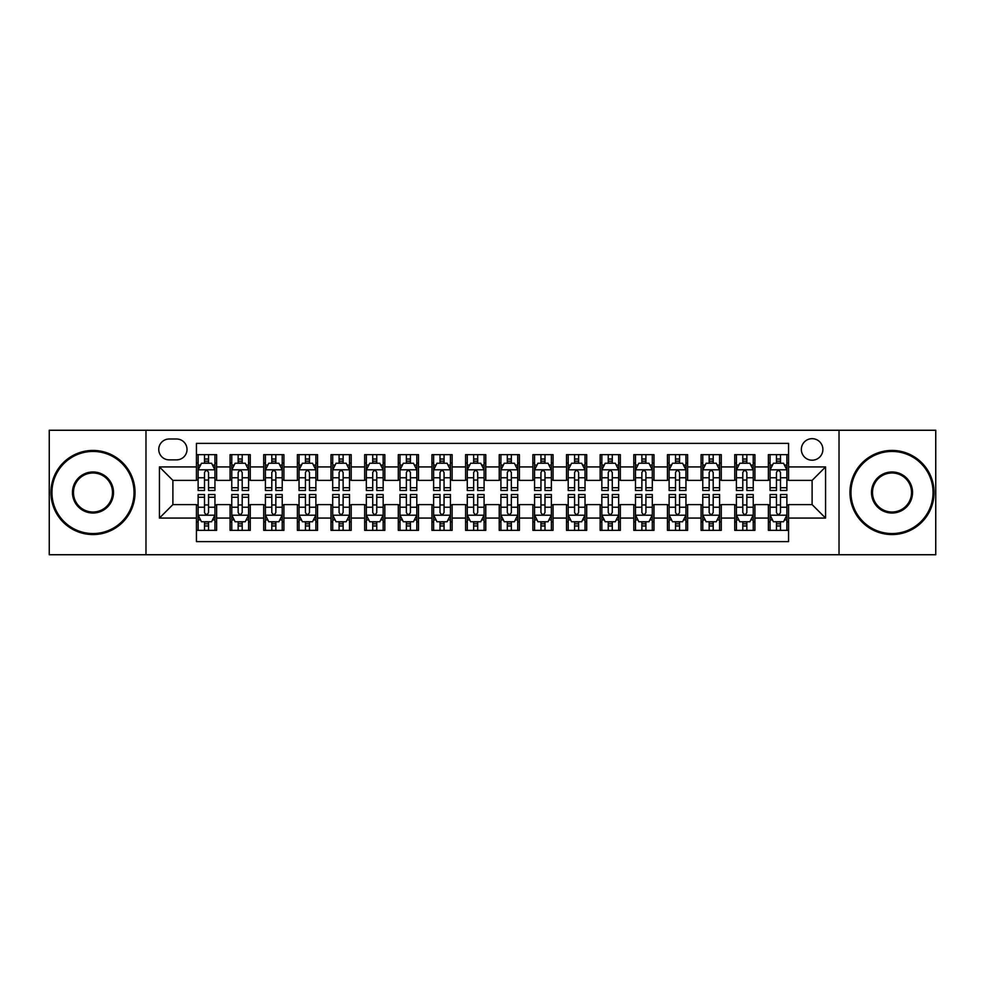 <?xml version="1.0" encoding="UTF-8"?>
<svg xmlns="http://www.w3.org/2000/svg" width="985" height="985" viewBox="0 0 985 985"><rect width="100%" height="100%" fill="white"/><g stroke="black" fill="none" stroke-linecap="round" stroke-linejoin="round"><path stroke-width="1.48" d="M812.108 438.67A10.761 10.761 0 0 0 801.347 449.431A10.761 10.761 0 0 0 812.108 460.204A10.761 10.761 0 0 0 822.881 449.431A10.761 10.761 0 0 0 812.108 438.67M839.023 554.74L935.75 554.74L935.75 430.26L839.023 430.26L839.023 554.74L145.977 554.74L145.977 430.26L49.25 430.26L49.25 554.74L145.977 554.74M788.566 454.651L768.374 454.651L768.374 466.927L754.916 466.927L754.916 480.385L768.374 480.385L768.374 466.927M754.916 466.927L754.916 454.651L734.736 454.651L734.736 466.927L721.279 466.927L721.279 480.385L734.736 480.385L734.736 466.927M721.279 466.927L721.279 454.651L701.086 454.651L701.086 466.927L687.629 466.927L687.629 480.385L701.086 480.385L701.086 466.927M687.629 466.927L687.629 454.651L667.448 454.651L667.448 466.927L653.991 466.927L653.991 480.385L667.448 480.385L667.448 466.927M653.991 466.927L653.991 454.651L633.798 454.651L633.798 466.927L620.341 466.927L620.341 480.385L633.798 480.385L633.798 466.927M620.341 466.927L620.341 454.651L600.16 454.651L600.16 466.927L586.703 466.927L586.703 480.385L600.16 480.385L600.16 466.927M586.703 466.927L586.703 454.651L566.51 454.651L566.51 466.927L553.053 466.927L553.053 480.385L566.51 480.385L566.51 466.927M553.053 466.927L553.053 454.651L532.873 454.651L532.873 466.927L519.415 466.927L519.415 480.385L532.873 480.385L532.873 466.927M519.415 466.927L519.415 454.651L499.223 454.651L499.223 466.927L485.777 466.927L485.777 480.385L499.223 480.385L499.223 466.927M485.777 466.927L485.777 454.651L465.585 454.651L465.585 466.927L452.127 466.927L452.127 480.385L465.585 480.385L465.585 466.927M452.127 466.927L452.127 454.651L431.947 454.651L431.947 466.927L418.49 466.927L418.49 480.385L431.947 480.385L431.947 466.927M418.49 466.927L418.49 454.651L398.297 454.651L398.297 466.927L384.839 466.927L384.839 480.385L398.297 480.385L398.297 466.927M384.839 466.927L384.839 454.651L364.659 454.651L364.659 466.927L351.202 466.927L351.202 480.385L364.659 480.385L364.659 466.927M351.202 466.927L351.202 454.651L331.009 454.651L331.009 466.927L317.552 466.927L317.552 480.385L331.009 480.385L331.009 466.927M317.552 466.927L317.552 454.651L297.372 454.651L297.372 466.927L283.914 466.927L283.914 480.385L297.372 480.385L297.372 466.927M283.914 466.927L283.914 454.651L263.721 454.651L263.721 466.927L250.264 466.927L250.264 480.385L263.721 480.385L263.721 466.927M250.264 466.927L250.264 454.651L230.084 454.651L230.084 480.385L216.626 480.385L216.626 454.651L196.434 454.651M196.434 530.349L216.626 530.349L216.626 504.615L230.084 504.615L230.084 530.349L250.264 530.349L250.264 504.615L263.721 504.615L263.721 518.073L250.264 518.073M263.721 518.073L263.721 530.349L283.914 530.349L283.914 504.615L297.372 504.615L297.372 518.073L283.914 518.073M297.372 518.073L297.372 530.349L317.552 530.349L317.552 504.615L331.009 504.615L331.009 518.073L317.552 518.073M331.009 518.073L331.009 530.349L351.202 530.349L351.202 504.615L364.659 504.615L364.659 518.073L351.202 518.073M364.659 518.073L364.659 530.349L384.839 530.349L384.839 504.615L398.297 504.615L398.297 518.073L384.839 518.073M398.297 518.073L398.297 530.349L418.49 530.349L418.49 504.615L431.947 504.615L431.947 518.073L418.49 518.073M431.947 518.073L431.947 530.349L452.127 530.349L452.127 504.615L465.585 504.615L465.585 518.073L452.127 518.073M465.585 518.073L465.585 530.349L485.777 530.349L485.777 504.615L499.223 504.615L499.223 518.073L485.777 518.073M499.223 518.073L499.223 530.349L519.415 530.349L519.415 504.615L532.873 504.615L532.873 518.073L519.415 518.073M532.873 518.073L532.873 530.349L553.053 530.349L553.053 504.615L566.51 504.615L566.51 518.073L553.053 518.073M566.51 518.073L566.51 530.349L586.703 530.349L586.703 504.615L600.16 504.615L600.16 518.073L586.703 518.073M600.16 518.073L600.16 530.349L620.341 530.349L620.341 504.615L633.798 504.615L633.798 518.073L620.341 518.073M633.798 518.073L633.798 530.349L653.991 530.349L653.991 504.615L667.448 504.615L667.448 518.073L653.991 518.073M667.448 518.073L667.448 530.349L687.629 530.349L687.629 504.615L701.086 504.615L701.086 518.073L687.629 518.073M701.086 518.073L701.086 530.349L721.279 530.349L721.279 504.615L734.736 504.615L734.736 518.073L721.279 518.073M734.736 518.073L734.736 530.349L754.916 530.349L754.916 504.615L768.374 504.615L768.374 518.073L754.916 518.073M169.186 459.872L176.586 459.872A10.429 10.429 0 0 0 187.015 449.431A10.429 10.429 0 0 0 176.586 439.002L169.186 439.002A10.429 10.429 0 0 0 158.757 449.431A10.429 10.429 0 0 0 169.186 459.872M839.023 430.26L145.977 430.26M788.566 466.927L788.566 443.385L196.434 443.385L196.434 480.385L172.892 480.385L172.892 504.615L196.434 504.615L196.434 541.615L788.566 541.615L788.566 504.615L812.108 504.615L812.108 480.385L788.566 480.385L788.566 466.927L825.565 466.927L825.565 518.073L788.566 518.073M196.434 518.073L159.435 518.073L159.435 466.927L196.434 466.927M768.374 518.073L768.374 530.349L788.566 530.349M196.434 463.061L198.12 463.061M204.511 463.061L208.549 463.061M214.939 463.061L216.626 463.061M196.434 480.052L198.12 480.052M204.511 480.052L208.549 480.052M214.939 480.052L216.626 480.052M196.434 504.948L198.12 504.948M204.511 504.948L208.549 504.948M214.939 504.948L216.626 504.948M196.434 521.939L198.12 521.939M204.511 521.939L208.549 521.939M214.939 521.939L216.626 521.939M230.084 480.052L231.77 480.052M238.161 480.052L242.199 480.052M248.589 480.052L250.264 480.052M230.084 463.061L231.77 463.061M238.161 463.061L242.199 463.061M248.589 463.061L250.264 463.061M230.084 504.948L231.77 504.948M238.161 504.948L242.199 504.948M248.589 504.948L250.264 504.948M230.084 521.939L231.77 521.939M238.161 521.939L242.199 521.939M248.589 521.939L250.264 521.939M263.721 504.948L265.408 504.948M271.798 504.948L275.837 504.948M282.227 504.948L283.914 504.948M263.721 521.939L265.408 521.939M271.798 521.939L275.837 521.939M282.227 521.939L283.914 521.939M263.721 463.061L265.408 463.061M271.798 463.061L275.837 463.061M282.227 463.061L283.914 463.061M263.721 480.052L265.408 480.052M271.798 480.052L275.837 480.052M282.227 480.052L283.914 480.052M297.372 504.948L299.046 504.948M305.449 504.948L309.475 504.948M315.877 504.948L317.552 504.948M297.372 521.939L299.046 521.939M305.449 521.939L309.475 521.939M315.877 521.939L317.552 521.939M297.372 463.061L299.046 463.061M305.449 463.061L309.475 463.061M315.877 463.061L317.552 463.061M297.372 480.052L299.046 480.052M305.449 480.052L309.475 480.052M315.877 480.052L317.552 480.052M331.009 504.948L332.696 504.948M339.086 504.948L343.125 504.948M349.515 504.948L351.202 504.948M331.009 521.939L332.696 521.939M339.086 521.939L343.125 521.939M349.515 521.939L351.202 521.939M331.009 463.061L332.696 463.061M339.086 463.061L343.125 463.061M349.515 463.061L351.202 463.061M331.009 480.052L332.696 480.052M339.086 480.052L343.125 480.052M349.515 480.052L351.202 480.052M364.659 504.948L366.334 504.948M372.724 504.948L376.762 504.948M383.165 504.948L384.839 504.948M364.659 521.939L366.334 521.939M372.724 521.939L376.762 521.939M383.165 521.939L384.839 521.939M364.659 463.061L366.334 463.061M372.724 463.061L376.762 463.061M383.165 463.061L384.839 463.061M364.659 480.052L366.334 480.052M372.724 480.052L376.762 480.052M383.165 480.052L384.839 480.052M398.297 504.948L399.984 504.948M406.374 504.948L410.413 504.948M416.803 504.948L418.49 504.948M398.297 521.939L399.984 521.939M406.374 521.939L410.413 521.939M416.803 521.939L418.49 521.939M398.297 463.061L399.984 463.061M406.374 463.061L410.413 463.061M416.803 463.061L418.49 463.061M398.297 480.052L399.984 480.052M406.374 480.052L410.413 480.052M416.803 480.052L418.49 480.052M431.947 504.948L433.622 504.948M440.012 504.948L444.05 504.948M450.44 504.948L452.127 504.948M431.947 521.939L433.622 521.939M440.012 521.939L444.05 521.939M450.44 521.939L452.127 521.939M431.947 463.061L433.622 463.061M440.012 463.061L444.05 463.061M450.44 463.061L452.127 463.061M431.947 480.052L433.622 480.052M440.012 480.052L444.05 480.052M450.44 480.052L452.127 480.052M465.585 504.948L467.272 504.948M473.662 504.948L477.7 504.948M484.091 504.948L485.777 504.948M465.585 521.939L467.272 521.939M473.662 521.939L477.7 521.939M484.091 521.939L485.777 521.939M465.585 463.061L467.272 463.061M473.662 463.061L477.7 463.061M484.091 463.061L485.777 463.061M465.585 480.052L467.272 480.052M473.662 480.052L477.7 480.052M484.091 480.052L485.777 480.052M499.223 504.948L500.909 504.948M507.3 504.948L511.338 504.948M517.728 504.948L519.415 504.948M499.223 521.939L500.909 521.939M507.3 521.939L511.338 521.939M517.728 521.939L519.415 521.939M499.223 463.061L500.909 463.061M507.3 463.061L511.338 463.061M517.728 463.061L519.415 463.061M499.223 480.052L500.909 480.052M507.3 480.052L511.338 480.052M517.728 480.052L519.415 480.052M532.873 504.948L534.559 504.948M540.95 504.948L544.988 504.948M551.378 504.948L553.053 504.948M532.873 521.939L534.559 521.939M540.95 521.939L544.988 521.939M551.378 521.939L553.053 521.939M532.873 463.061L534.559 463.061M540.95 463.061L544.988 463.061M551.378 463.061L553.053 463.061M532.873 480.052L534.559 480.052M540.95 480.052L544.988 480.052M551.378 480.052L553.053 480.052M566.51 504.948L568.197 504.948M574.587 504.948L578.626 504.948M585.016 504.948L586.703 504.948M566.51 521.939L568.197 521.939M574.587 521.939L578.626 521.939M585.016 521.939L586.703 521.939M566.51 463.061L568.197 463.061M574.587 463.061L578.626 463.061M585.016 463.061L586.703 463.061M566.51 480.052L568.197 480.052M574.587 480.052L578.626 480.052M585.016 480.052L586.703 480.052M600.16 504.948L601.835 504.948M608.237 504.948L612.276 504.948M618.666 504.948L620.341 504.948M600.16 521.939L601.835 521.939M608.237 521.939L612.276 521.939M618.666 521.939L620.341 521.939M600.16 463.061L601.835 463.061M608.237 463.061L612.276 463.061M618.666 463.061L620.341 463.061M600.16 480.052L601.835 480.052M608.237 480.052L612.276 480.052M618.666 480.052L620.341 480.052M633.798 504.948L635.485 504.948M641.875 504.948L645.914 504.948M652.304 504.948L653.991 504.948M633.798 521.939L635.485 521.939M641.875 521.939L645.914 521.939M652.304 521.939L653.991 521.939M633.798 463.061L635.485 463.061M641.875 463.061L645.914 463.061M652.304 463.061L653.991 463.061M633.798 480.052L635.485 480.052M641.875 480.052L645.914 480.052M652.304 480.052L653.991 480.052M667.448 504.948L669.123 504.948M675.525 504.948L679.551 504.948M685.954 504.948L687.629 504.948M667.448 521.939L669.123 521.939M675.525 521.939L679.551 521.939M685.954 521.939L687.629 521.939M667.448 463.061L669.123 463.061M675.525 463.061L679.551 463.061M685.954 463.061L687.629 463.061M667.448 480.052L669.123 480.052M675.525 480.052L679.551 480.052M685.954 480.052L687.629 480.052M701.086 504.948L702.773 504.948M709.163 504.948L713.202 504.948M719.592 504.948L721.279 504.948M701.086 521.939L702.773 521.939M709.163 521.939L713.202 521.939M719.592 521.939L721.279 521.939M701.086 463.061L702.773 463.061M709.163 463.061L713.202 463.061M719.592 463.061L721.279 463.061M701.086 480.052L702.773 480.052M709.163 480.052L713.202 480.052M719.592 480.052L721.279 480.052M734.736 504.948L736.411 504.948M742.801 504.948L746.839 504.948M753.229 504.948L754.916 504.948M734.736 521.939L736.411 521.939M742.801 521.939L746.839 521.939M753.229 521.939L754.916 521.939M734.736 463.061L736.411 463.061M742.801 463.061L746.839 463.061M753.229 463.061L754.916 463.061M734.736 480.052L736.411 480.052M742.801 480.052L746.839 480.052M753.229 480.052L754.916 480.052M768.374 504.948L770.061 504.948M776.451 504.948L780.489 504.948M786.88 504.948L788.566 504.948M768.374 521.939L770.061 521.939M776.451 521.939L780.489 521.939M786.88 521.939L788.566 521.939M768.374 463.061L770.061 463.061M776.451 463.061L780.489 463.061M786.88 463.061L788.566 463.061M768.374 480.052L770.061 480.052M776.451 480.052L780.489 480.052M786.88 480.052L788.566 480.052M172.892 480.385L159.435 466.927M172.892 504.615L159.435 518.073M825.565 466.927L812.108 480.385M825.565 518.073L812.108 504.615M208.549 459.022L204.511 459.022M214.939 487.735L208.549 487.735L208.549 490.481L214.939 490.481L214.939 469.956L211.578 463.233L201.482 463.233L198.12 469.956L198.12 490.481L204.511 490.481L204.511 487.735L198.12 487.735M198.12 469.956L198.12 454.651M214.939 469.956L214.939 454.651M204.511 463.233L204.511 454.651M208.549 454.651L208.549 463.233M208.549 487.735L208.549 472.48C207.207 469.894 205.865 469.894 204.511 472.48L204.511 487.735M204.511 525.978L208.549 525.978M198.12 497.265L204.511 497.265L204.511 494.519L198.12 494.519L198.12 515.044L201.482 521.767L211.578 521.767L214.939 515.044L214.939 494.519L208.549 494.519L208.549 497.265L214.939 497.265M214.939 515.044L214.939 530.349M198.12 515.044L198.12 530.349M208.549 521.767L208.549 530.349M204.511 530.349L204.511 521.767M204.511 497.265L204.511 512.52C205.853 515.106 207.207 515.106 208.549 512.52L208.549 497.265M92.984 451.45A41.05 41.05 0 0 0 51.946 492.5A41.05 41.05 0 0 0 92.984 533.55A41.05 41.05 0 0 0 134.034 492.5A41.05 41.05 0 0 0 92.984 451.45M92.984 534.559A42.059 42.059 0 0 1 50.937 492.5A42.059 42.059 0 0 1 92.984 450.44A42.059 42.059 0 0 1 135.043 492.5A42.059 42.059 0 0 1 92.984 534.559M92.984 471.975A20.525 20.525 0 0 1 113.509 492.5A20.525 20.525 0 0 1 92.984 513.025A20.525 20.525 0 0 1 72.459 492.5A20.525 20.525 0 0 1 92.984 471.975M92.984 512.015A19.515 19.515 0 0 0 112.499 492.5A19.515 19.515 0 0 0 92.984 472.985A19.515 19.515 0 0 0 73.469 492.5A19.515 19.515 0 0 0 92.984 512.015M892.016 451.45A41.05 41.05 0 0 0 850.966 492.5A41.05 41.05 0 0 0 892.016 533.55A41.05 41.05 0 0 0 933.054 492.5A41.05 41.05 0 0 0 892.016 451.45M892.016 534.559A42.059 42.059 0 0 1 849.957 492.5A42.059 42.059 0 0 1 892.016 450.44A42.059 42.059 0 0 1 934.063 492.5A42.059 42.059 0 0 1 892.016 534.559M892.016 471.975A20.525 20.525 0 0 1 912.541 492.5A20.525 20.525 0 0 1 892.016 513.025A20.525 20.525 0 0 1 871.491 492.5A20.525 20.525 0 0 1 892.016 471.975M892.016 512.015A19.515 19.515 0 0 0 911.531 492.5A19.515 19.515 0 0 0 892.016 472.985A19.515 19.515 0 0 0 872.501 492.5A19.515 19.515 0 0 0 892.016 512.015M242.199 459.022L238.161 459.022M248.589 487.735L242.199 487.735L242.199 490.481L248.589 490.481L248.589 469.956L245.228 463.233L235.132 463.233L231.77 469.956L231.77 490.481L238.161 490.481L238.161 487.735L231.77 487.735M231.77 469.956L231.77 454.651M248.589 469.956L248.589 454.651M238.161 463.233L238.161 454.651M242.199 454.651L242.199 463.233M242.199 487.735L242.199 472.48C240.845 469.894 239.503 469.894 238.161 472.48L238.161 487.735M275.837 459.022L271.798 459.022M282.227 487.735L275.837 487.735L275.837 490.481L282.227 490.481L282.227 469.956L278.866 463.233L268.77 463.233L265.408 469.956L265.408 490.481L271.798 490.481L271.798 487.735L265.408 487.735M265.408 469.956L265.408 454.651M282.227 469.956L282.227 454.651M271.798 463.233L271.798 454.651M275.837 454.651L275.837 463.233M275.837 487.735L275.837 472.48C274.495 469.894 273.153 469.894 271.798 472.48L271.798 487.735M309.475 459.022L305.449 459.022M315.877 487.735L309.475 487.735L309.475 490.481L315.877 490.481L315.877 469.956L312.504 463.233L302.42 463.233L299.046 469.956L299.046 490.481L305.449 490.481L305.449 487.735L299.046 487.735M299.046 469.956L299.046 454.651M315.877 469.956L315.877 454.651M305.449 463.233L305.449 454.651M309.475 454.651L309.475 463.233M309.475 487.735L309.475 472.48C308.133 469.894 306.791 469.894 305.449 472.48L305.449 487.735M343.125 459.022L339.086 459.022M349.515 487.735L343.125 487.735L343.125 490.481L349.515 490.481L349.515 469.956L346.154 463.233L336.057 463.233L332.696 469.956L332.696 490.481L339.086 490.481L339.086 487.735L332.696 487.735M332.696 469.956L332.696 454.651M349.515 469.956L349.515 454.651M339.086 463.233L339.086 454.651M343.125 454.651L343.125 463.233M343.125 487.735L343.125 472.48C341.783 469.894 340.428 469.894 339.086 472.48L339.086 487.735M238.161 525.978L242.199 525.978M231.77 497.265L238.161 497.265L238.161 494.519L231.77 494.519L231.77 515.044L235.132 521.767L245.228 521.767L248.589 515.044L248.589 494.519L242.199 494.519L242.199 497.265L248.589 497.265M248.589 515.044L248.589 530.349M231.77 515.044L231.77 530.349M242.199 521.767L242.199 530.349M238.161 530.349L238.161 521.767M238.161 497.265L238.161 512.52C239.503 515.106 240.845 515.106 242.199 512.52L242.199 497.265M271.798 525.978L275.837 525.978M265.408 497.265L271.798 497.265L271.798 494.519L265.408 494.519L265.408 515.044L268.77 521.767L278.866 521.767L282.227 515.044L282.227 494.519L275.837 494.519L275.837 497.265L282.227 497.265M282.227 515.044L282.227 530.349M265.408 515.044L265.408 530.349M275.837 521.767L275.837 530.349M271.798 530.349L271.798 521.767M271.798 497.265L271.798 512.52C273.14 515.106 274.495 515.106 275.837 512.52L275.837 497.265M305.449 525.978L309.475 525.978M299.046 497.265L305.449 497.265L305.449 494.519L299.046 494.519L299.046 515.044L302.42 521.767L312.504 521.767L315.877 515.044L315.877 494.519L309.475 494.519L309.475 497.265L315.877 497.265M315.877 515.044L315.877 530.349M299.046 515.044L299.046 530.349M309.475 521.767L309.475 530.349M305.449 530.349L305.449 521.767M305.449 497.265L305.449 512.52C306.791 515.106 308.133 515.106 309.475 512.52L309.475 497.265M339.086 525.978L343.125 525.978M332.696 497.265L339.086 497.265L339.086 494.519L332.696 494.519L332.696 515.044L336.057 521.767L346.154 521.767L349.515 515.044L349.515 494.519L343.125 494.519L343.125 497.265L349.515 497.265M349.515 515.044L349.515 530.349M332.696 515.044L332.696 530.349M343.125 521.767L343.125 530.349M339.086 530.349L339.086 521.767M339.086 497.265L339.086 512.52C340.428 515.106 341.77 515.106 343.125 512.52L343.125 497.265M376.762 459.022L372.724 459.022M383.165 487.735L376.762 487.735L376.762 490.481L383.165 490.481L383.165 469.956L379.791 463.233L369.707 463.233L366.334 469.956L366.334 490.481L372.724 490.481L372.724 487.735L366.334 487.735M366.334 469.956L366.334 454.651M383.165 469.956L383.165 454.651M372.724 463.233L372.724 454.651M376.762 454.651L376.762 463.233M376.762 487.735L376.762 472.48C375.42 469.894 374.078 469.894 372.724 472.48L372.724 487.735M372.724 525.978L376.762 525.978M366.334 497.265L372.724 497.265L372.724 494.519L366.334 494.519L366.334 515.044L369.707 521.767L379.791 521.767L383.165 515.044L383.165 494.519L376.762 494.519L376.762 497.265L383.165 497.265M383.165 515.044L383.165 530.349M366.334 515.044L366.334 530.349M376.762 521.767L376.762 530.349M372.724 530.349L372.724 521.767M372.724 497.265L372.724 512.52C374.078 515.106 375.42 515.106 376.762 512.52L376.762 497.265M410.413 459.022L406.374 459.022M416.803 487.735L410.413 487.735L410.413 490.481L416.803 490.481L416.803 469.956L413.441 463.233L403.345 463.233L399.984 469.956L399.984 490.481L406.374 490.481L406.374 487.735L399.984 487.735M399.984 469.956L399.984 454.651M416.803 469.956L416.803 454.651M406.374 463.233L406.374 454.651M410.413 454.651L410.413 463.233M410.413 487.735L410.413 472.48C409.07 469.894 407.716 469.894 406.374 472.48L406.374 487.735M406.374 525.978L410.413 525.978M399.984 497.265L406.374 497.265L406.374 494.519L399.984 494.519L399.984 515.044L403.345 521.767L413.441 521.767L416.803 515.044L416.803 494.519L410.413 494.519L410.413 497.265L416.803 497.265M416.803 515.044L416.803 530.349M399.984 515.044L399.984 530.349M410.413 521.767L410.413 530.349M406.374 530.349L406.374 521.767M406.374 497.265L406.374 512.52C407.716 515.106 409.058 515.106 410.413 512.52L410.413 497.265M444.05 459.022L440.012 459.022M450.44 487.735L444.05 487.735L444.05 490.481L450.44 490.481L450.44 469.956L447.079 463.233L436.983 463.233L433.622 469.956L433.622 490.481L440.012 490.481L440.012 487.735L433.622 487.735M433.622 469.956L433.622 454.651M450.44 469.956L450.44 454.651M440.012 463.233L440.012 454.651M444.05 454.651L444.05 463.233M444.05 487.735L444.05 472.48C442.708 469.894 441.366 469.894 440.012 472.48L440.012 487.735M440.012 525.978L444.05 525.978M433.622 497.265L440.012 497.265L440.012 494.519L433.622 494.519L433.622 515.044L436.983 521.767L447.079 521.767L450.44 515.044L450.44 494.519L444.05 494.519L444.05 497.265L450.44 497.265M450.44 515.044L450.44 530.349M433.622 515.044L433.622 530.349M444.05 521.767L444.05 530.349M440.012 530.349L440.012 521.767M440.012 497.265L440.012 512.52C441.366 515.106 442.708 515.106 444.05 512.52L444.05 497.265M477.7 459.022L473.662 459.022M484.091 487.735L477.7 487.735L477.7 490.481L484.091 490.481L484.091 469.956L480.729 463.233L470.633 463.233L467.272 469.956L467.272 490.481L473.662 490.481L473.662 487.735L467.272 487.735M467.272 469.956L467.272 454.651M484.091 469.956L484.091 454.651M473.662 463.233L473.662 454.651M477.7 454.651L477.7 463.233M477.7 487.735L477.7 472.48C476.358 469.894 475.004 469.894 473.662 472.48L473.662 487.735M473.662 525.978L477.7 525.978M467.272 497.265L473.662 497.265L473.662 494.519L467.272 494.519L467.272 515.044L470.633 521.767L480.729 521.767L484.091 515.044L484.091 494.519L477.7 494.519L477.7 497.265L484.091 497.265M484.091 515.044L484.091 530.349M467.272 515.044L467.272 530.349M477.7 521.767L477.7 530.349M473.662 530.349L473.662 521.767M473.662 497.265L473.662 512.52C475.004 515.106 476.346 515.106 477.7 512.52L477.7 497.265M511.338 459.022L507.3 459.022M517.728 487.735L511.338 487.735L511.338 490.481L517.728 490.481L517.728 469.956L514.367 463.233L504.271 463.233L500.909 469.956L500.909 490.481L507.3 490.481L507.3 487.735L500.909 487.735M500.909 469.956L500.909 454.651M517.728 469.956L517.728 454.651M507.3 463.233L507.3 454.651M511.338 454.651L511.338 463.233M511.338 487.735L511.338 472.48C509.996 469.894 508.654 469.894 507.3 472.48L507.3 487.735M507.3 525.978L511.338 525.978M500.909 497.265L507.3 497.265L507.3 494.519L500.909 494.519L500.909 515.044L504.271 521.767L514.367 521.767L517.728 515.044L517.728 494.519L511.338 494.519L511.338 497.265L517.728 497.265M517.728 515.044L517.728 530.349M500.909 515.044L500.909 530.349M511.338 521.767L511.338 530.349M507.3 530.349L507.3 521.767M507.3 497.265L507.3 512.52C508.642 515.106 509.996 515.106 511.338 512.52L511.338 497.265M544.988 459.022L540.95 459.022M551.378 487.735L544.988 487.735L544.988 490.481L551.378 490.481L551.378 469.956L548.017 463.233L537.921 463.233L534.559 469.956L534.559 490.481L540.95 490.481L540.95 487.735L534.559 487.735M534.559 469.956L534.559 454.651M551.378 469.956L551.378 454.651M540.95 463.233L540.95 454.651M544.988 454.651L544.988 463.233M544.988 487.735L544.988 472.48C543.634 469.894 542.292 469.894 540.95 472.48L540.95 487.735M540.95 525.978L544.988 525.978M534.559 497.265L540.95 497.265L540.95 494.519L534.559 494.519L534.559 515.044L537.921 521.767L548.017 521.767L551.378 515.044L551.378 494.519L544.988 494.519L544.988 497.265L551.378 497.265M551.378 515.044L551.378 530.349M534.559 515.044L534.559 530.349M544.988 521.767L544.988 530.349M540.95 530.349L540.95 521.767M540.95 497.265L540.95 512.52C542.292 515.106 543.634 515.106 544.988 512.52L544.988 497.265M578.626 459.022L574.587 459.022M585.016 487.735L578.626 487.735L578.626 490.481L585.016 490.481L585.016 469.956L581.655 463.233L571.559 463.233L568.197 469.956L568.197 490.481L574.587 490.481L574.587 487.735L568.197 487.735M568.197 469.956L568.197 454.651M585.016 469.956L585.016 454.651M574.587 463.233L574.587 454.651M578.626 454.651L578.626 463.233M578.626 487.735L578.626 472.48C577.284 469.894 575.942 469.894 574.587 472.48L574.587 487.735M574.587 525.978L578.626 525.978M568.197 497.265L574.587 497.265L574.587 494.519L568.197 494.519L568.197 515.044L571.559 521.767L581.655 521.767L585.016 515.044L585.016 494.519L578.626 494.519L578.626 497.265L585.016 497.265M585.016 515.044L585.016 530.349M568.197 515.044L568.197 530.349M578.626 521.767L578.626 530.349M574.587 530.349L574.587 521.767M574.587 497.265L574.587 512.52C575.929 515.106 577.284 515.106 578.626 512.52L578.626 497.265M612.276 459.022L608.237 459.022M618.666 487.735L612.276 487.735L612.276 490.481L618.666 490.481L618.666 469.956L615.293 463.233L605.209 463.233L601.835 469.956L601.835 490.481L608.237 490.481L608.237 487.735L601.835 487.735M601.835 469.956L601.835 454.651M618.666 469.956L618.666 454.651M608.237 463.233L608.237 454.651M612.276 454.651L612.276 463.233M612.276 487.735L612.276 472.48C610.922 469.894 609.58 469.894 608.237 472.48L608.237 487.735M608.237 525.978L612.276 525.978M601.835 497.265L608.237 497.265L608.237 494.519L601.835 494.519L601.835 515.044L605.209 521.767L615.293 521.767L618.666 515.044L618.666 494.519L612.276 494.519L612.276 497.265L618.666 497.265M618.666 515.044L618.666 530.349M601.835 515.044L601.835 530.349M612.276 521.767L612.276 530.349M608.237 530.349L608.237 521.767M608.237 497.265L608.237 512.52C609.58 515.106 610.922 515.106 612.276 512.52L612.276 497.265M645.914 459.022L641.875 459.022M652.304 487.735L645.914 487.735L645.914 490.481L652.304 490.481L652.304 469.956L648.943 463.233L638.846 463.233L635.485 469.956L635.485 490.481L641.875 490.481L641.875 487.735L635.485 487.735M635.485 469.956L635.485 454.651M652.304 469.956L652.304 454.651M641.875 463.233L641.875 454.651M645.914 454.651L645.914 463.233M645.914 487.735L645.914 472.48C644.572 469.894 643.23 469.894 641.875 472.48L641.875 487.735M641.875 525.978L645.914 525.978M635.485 497.265L641.875 497.265L641.875 494.519L635.485 494.519L635.485 515.044L638.846 521.767L648.943 521.767L652.304 515.044L652.304 494.519L645.914 494.519L645.914 497.265L652.304 497.265M652.304 515.044L652.304 530.349M635.485 515.044L635.485 530.349M645.914 521.767L645.914 530.349M641.875 530.349L641.875 521.767M641.875 497.265L641.875 512.52C643.217 515.106 644.572 515.106 645.914 512.52L645.914 497.265M679.551 459.022L675.525 459.022M685.954 487.735L679.551 487.735L679.551 490.481L685.954 490.481L685.954 469.956L682.58 463.233L672.496 463.233L669.123 469.956L669.123 490.481L675.525 490.481L675.525 487.735L669.123 487.735M669.123 469.956L669.123 454.651M685.954 469.956L685.954 454.651M675.525 463.233L675.525 454.651M679.551 454.651L679.551 463.233M679.551 487.735L679.551 472.48C678.209 469.894 676.867 469.894 675.525 472.48L675.525 487.735M675.525 525.978L679.551 525.978M669.123 497.265L675.525 497.265L675.525 494.519L669.123 494.519L669.123 515.044L672.496 521.767L682.58 521.767L685.954 515.044L685.954 494.519L679.551 494.519L679.551 497.265L685.954 497.265M685.954 515.044L685.954 530.349M669.123 515.044L669.123 530.349M679.551 521.767L679.551 530.349M675.525 530.349L675.525 521.767M675.525 497.265L675.525 512.52C676.867 515.106 678.209 515.106 679.551 512.52L679.551 497.265M713.202 459.022L709.163 459.022M719.592 487.735L713.202 487.735L713.202 490.481L719.592 490.481L719.592 469.956L716.23 463.233L706.134 463.233L702.773 469.956L702.773 490.481L709.163 490.481L709.163 487.735L702.773 487.735M702.773 469.956L702.773 454.651M719.592 469.956L719.592 454.651M709.163 463.233L709.163 454.651M713.202 454.651L713.202 463.233M713.202 487.735L713.202 472.48C711.859 469.894 710.505 469.894 709.163 472.48L709.163 487.735M709.163 525.978L713.202 525.978M702.773 497.265L709.163 497.265L709.163 494.519L702.773 494.519L702.773 515.044L706.134 521.767L716.23 521.767L719.592 515.044L719.592 494.519L713.202 494.519L713.202 497.265L719.592 497.265M719.592 515.044L719.592 530.349M702.773 515.044L702.773 530.349M713.202 521.767L713.202 530.349M709.163 530.349L709.163 521.767M709.163 497.265L709.163 512.52C710.505 515.106 711.847 515.106 713.202 512.52L713.202 497.265M746.839 459.022L742.801 459.022M753.229 487.735L746.839 487.735L746.839 490.481L753.229 490.481L753.229 469.956L749.868 463.233L739.772 463.233L736.411 469.956L736.411 490.481L742.801 490.481L742.801 487.735L736.411 487.735M736.411 469.956L736.411 454.651M753.229 469.956L753.229 454.651M742.801 463.233L742.801 454.651M746.839 454.651L746.839 463.233M746.839 487.735L746.839 472.48C745.497 469.894 744.155 469.894 742.801 472.48L742.801 487.735M742.801 525.978L746.839 525.978M736.411 497.265L742.801 497.265L742.801 494.519L736.411 494.519L736.411 515.044L739.772 521.767L749.868 521.767L753.229 515.044L753.229 494.519L746.839 494.519L746.839 497.265L753.229 497.265M753.229 515.044L753.229 530.349M736.411 515.044L736.411 530.349M746.839 521.767L746.839 530.349M742.801 530.349L742.801 521.767M742.801 497.265L742.801 512.52C744.155 515.106 745.497 515.106 746.839 512.52L746.839 497.265M780.489 459.022L776.451 459.022M786.88 487.735L780.489 487.735L780.489 490.481L786.88 490.481L786.88 469.956L783.518 463.233L773.422 463.233L770.061 469.956L770.061 490.481L776.451 490.481L776.451 487.735L770.061 487.735M770.061 469.956L770.061 454.651M786.88 469.956L786.88 454.651M776.451 463.233L776.451 454.651M780.489 454.651L780.489 463.233M780.489 487.735L780.489 472.48C779.147 469.894 777.793 469.894 776.451 472.48L776.451 487.735M776.451 525.978L780.489 525.978M770.061 497.265L776.451 497.265L776.451 494.519L770.061 494.519L770.061 515.044L773.422 521.767L783.518 521.767L786.88 515.044L786.88 494.519L780.489 494.519L780.489 497.265L786.88 497.265M786.88 515.044L786.88 530.349M770.061 515.044L770.061 530.349M780.489 521.767L780.489 530.349M776.451 530.349L776.451 521.767M776.451 497.265L776.451 512.52C777.793 515.106 779.135 515.106 780.489 512.52L780.489 497.265M230.084 518.073L216.626 518.073M230.084 466.927L216.626 466.927M214.853 469.796L198.207 469.796M198.12 465.08L200.558 465.08M212.501 465.08L214.939 465.08M204.511 477.762L198.12 477.762M214.939 477.762L208.549 477.762M208.549 461.165L204.511 461.165M198.207 515.204L214.853 515.204M214.939 519.92L212.501 519.92M200.558 519.92L198.12 519.92M208.549 507.238L214.939 507.238M198.12 507.238L204.511 507.238M204.511 523.835L208.549 523.835M248.503 469.796L231.844 469.796M231.77 465.08L234.208 465.08M246.151 465.08L248.589 465.08M238.161 477.762L231.77 477.762M248.589 477.762L242.199 477.762M242.199 461.165L238.161 461.165M282.141 469.796L265.494 469.796M265.408 465.08L267.846 465.08M279.789 465.08L282.227 465.08M271.798 477.762L265.408 477.762M282.227 477.762L275.837 477.762M275.837 461.165L271.798 461.165M315.791 469.796L299.132 469.796M299.046 465.08L301.484 465.08M313.439 465.08L315.877 465.08M305.449 477.762L299.046 477.762M315.877 477.762L309.475 477.762M309.475 461.165L305.449 461.165M349.429 469.796L332.782 469.796M332.696 465.08L335.134 465.08M347.077 465.08L349.515 465.08M339.086 477.762L332.696 477.762M349.515 477.762L343.125 477.762M343.125 461.165L339.086 461.165M231.844 515.204L248.503 515.204M248.589 519.92L246.151 519.92M234.208 519.92L231.77 519.92M242.199 507.238L248.589 507.238M231.77 507.238L238.161 507.238M238.161 523.835L242.199 523.835M265.494 515.204L282.141 515.204M282.227 519.92L279.789 519.92M267.846 519.92L265.408 519.92M275.837 507.238L282.227 507.238M265.408 507.238L271.798 507.238M271.798 523.835L275.837 523.835M299.132 515.204L315.791 515.204M315.877 519.92L313.439 519.92M301.484 519.92L299.046 519.92M309.475 507.238L315.877 507.238M299.046 507.238L305.449 507.238M305.449 523.835L309.475 523.835M332.782 515.204L349.429 515.204M349.515 519.92L347.077 519.92M335.134 519.92L332.696 519.92M343.125 507.238L349.515 507.238M332.696 507.238L339.086 507.238M339.086 523.835L343.125 523.835M383.079 469.796L366.42 469.796M366.334 465.08L368.772 465.08M380.715 465.08L383.165 465.08M372.724 477.762L366.334 477.762M383.165 477.762L376.762 477.762M376.762 461.165L372.724 461.165M366.42 515.204L383.079 515.204M383.165 519.92L380.715 519.92M368.772 519.92L366.334 519.92M376.762 507.238L383.165 507.238M366.334 507.238L372.724 507.238M372.724 523.835L376.762 523.835M416.717 469.796L400.07 469.796M399.984 465.08L402.422 465.08M414.365 465.08L416.803 465.08M406.374 477.762L399.984 477.762M416.803 477.762L410.413 477.762M410.413 461.165L406.374 461.165M400.07 515.204L416.717 515.204M416.803 519.92L414.365 519.92M402.422 519.92L399.984 519.92M410.413 507.238L416.803 507.238M399.984 507.238L406.374 507.238M406.374 523.835L410.413 523.835M450.367 469.796L433.708 469.796M433.622 465.08L436.06 465.08M448.003 465.08L450.44 465.08M440.012 477.762L433.622 477.762M450.44 477.762L444.05 477.762M444.05 461.165L440.012 461.165M433.708 515.204L450.367 515.204M450.44 519.92L448.003 519.92M436.06 519.92L433.622 519.92M444.05 507.238L450.44 507.238M433.622 507.238L440.012 507.238M440.012 523.835L444.05 523.835M484.004 469.796L467.346 469.796M467.272 465.08L469.71 465.08M481.653 465.08L484.091 465.08M473.662 477.762L467.272 477.762M484.091 477.762L477.7 477.762M477.7 461.165L473.662 461.165M467.346 515.204L484.004 515.204M484.091 519.92L481.653 519.92M469.71 519.92L467.272 519.92M477.7 507.238L484.091 507.238M467.272 507.238L473.662 507.238M473.662 523.835L477.7 523.835M517.654 469.796L500.996 469.796M500.909 465.08L503.347 465.08M515.29 465.08L517.728 465.08M507.3 477.762L500.909 477.762M517.728 477.762L511.338 477.762M511.338 461.165L507.3 461.165M500.996 515.204L517.654 515.204M517.728 519.92L515.29 519.92M503.347 519.92L500.909 519.92M511.338 507.238L517.728 507.238M500.909 507.238L507.3 507.238M507.3 523.835L511.338 523.835M551.292 469.796L534.633 469.796M534.559 465.08L536.997 465.08M548.94 465.08L551.378 465.08M540.95 477.762L534.559 477.762M551.378 477.762L544.988 477.762M544.988 461.165L540.95 461.165M534.633 515.204L551.292 515.204M551.378 519.92L548.94 519.92M536.997 519.92L534.559 519.92M544.988 507.238L551.378 507.238M534.559 507.238L540.95 507.238M540.95 523.835L544.988 523.835M584.93 469.796L568.283 469.796M568.197 465.08L570.635 465.08M582.578 465.08L585.016 465.08M574.587 477.762L568.197 477.762M585.016 477.762L578.626 477.762M578.626 461.165L574.587 461.165M568.283 515.204L584.93 515.204M585.016 519.92L582.578 519.92M570.635 519.92L568.197 519.92M578.626 507.238L585.016 507.238M568.197 507.238L574.587 507.238M574.587 523.835L578.626 523.835M618.58 469.796L601.921 469.796M601.835 465.08L604.285 465.08M616.228 465.08L618.666 465.08M608.237 477.762L601.835 477.762M618.666 477.762L612.276 477.762M612.276 461.165L608.237 461.165M601.921 515.204L618.58 515.204M618.666 519.92L616.228 519.92M604.285 519.92L601.835 519.92M612.276 507.238L618.666 507.238M601.835 507.238L608.237 507.238M608.237 523.835L612.276 523.835M652.218 469.796L635.571 469.796M635.485 465.08L637.923 465.08M649.866 465.08L652.304 465.08M641.875 477.762L635.485 477.762M652.304 477.762L645.914 477.762M645.914 461.165L641.875 461.165M635.571 515.204L652.218 515.204M652.304 519.92L649.866 519.92M637.923 519.92L635.485 519.92M645.914 507.238L652.304 507.238M635.485 507.238L641.875 507.238M641.875 523.835L645.914 523.835M685.868 469.796L669.209 469.796M669.123 465.08L671.561 465.08M683.516 465.08L685.954 465.08M675.525 477.762L669.123 477.762M685.954 477.762L679.551 477.762M679.551 461.165L675.525 461.165M669.209 515.204L685.868 515.204M685.954 519.92L683.516 519.92M671.561 519.92L669.123 519.92M679.551 507.238L685.954 507.238M669.123 507.238L675.525 507.238M675.525 523.835L679.551 523.835M719.506 469.796L702.859 469.796M702.773 465.08L705.211 465.08M717.154 465.08L719.592 465.08M709.163 477.762L702.773 477.762M719.592 477.762L713.202 477.762M713.202 461.165L709.163 461.165M702.859 515.204L719.506 515.204M719.592 519.92L717.154 519.92M705.211 519.92L702.773 519.92M713.202 507.238L719.592 507.238M702.773 507.238L709.163 507.238M709.163 523.835L713.202 523.835M753.156 469.796L736.497 469.796M736.411 465.08L738.849 465.08M750.792 465.08L753.229 465.08M742.801 477.762L736.411 477.762M753.229 477.762L746.839 477.762M746.839 461.165L742.801 461.165M736.497 515.204L753.156 515.204M753.229 519.92L750.792 519.92M738.849 519.92L736.411 519.92M746.839 507.238L753.229 507.238M736.411 507.238L742.801 507.238M742.801 523.835L746.839 523.835M786.793 469.796L770.147 469.796M770.061 465.08L772.499 465.08M784.442 465.08L786.88 465.08M776.451 477.762L770.061 477.762M786.88 477.762L780.489 477.762M780.489 461.165L776.451 461.165M770.147 515.204L786.793 515.204M786.88 519.92L784.442 519.92M772.499 519.92L770.061 519.92M780.489 507.238L786.88 507.238M770.061 507.238L776.451 507.238M776.451 523.835L780.489 523.835"/></g></svg>
